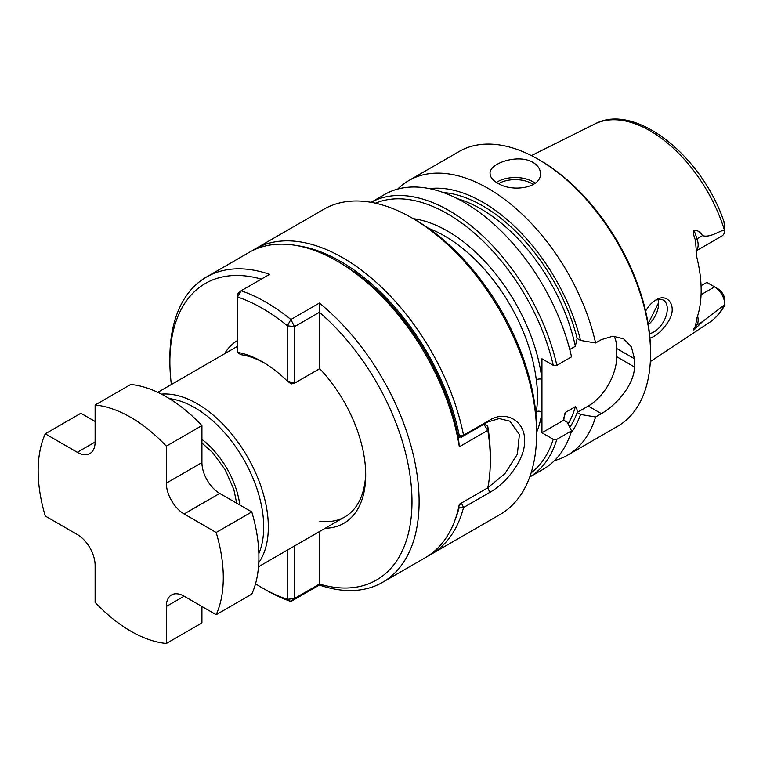 <?xml version="1.0" encoding="UTF-8"?>
<svg xmlns="http://www.w3.org/2000/svg" width="763" height="763" viewBox="0 0 763 763"><rect width="100%" height="100%" fill="white"/><g stroke="black" fill="none" stroke-linecap="round" stroke-linejoin="round"><path stroke-width="1.14" d="M219.734 493.413L184.131 513.966A25.179 14.535 60 0 1 166.324 483.132L166.324 446.136L201.928 425.582L201.928 462.578A25.179 14.535 -120 0 0 219.734 493.413L251.78 511.916A130.912 75.585 60 0 1 251.78 594.139L216.167 614.692L184.131 596.199L166.324 606.471L166.324 643.476A130.912 75.585 60 0 1 95.117 602.36L95.117 565.364A25.179 14.535 60 0 0 77.311 534.529L45.275 516.026A130.912 75.585 60 0 1 45.275 433.804L80.878 413.25L95.117 421.472M166.324 643.476L201.928 622.923L201.928 606.471M184.131 513.966L216.167 532.469A130.912 75.585 60 0 1 216.167 614.692M216.167 532.469L251.78 511.916M45.275 433.804L77.311 452.306A25.179 14.535 60 0 0 89.9 453.546A25.179 14.535 60 0 0 95.117 442.025L95.117 405.019L130.721 384.466A130.912 75.585 60 0 1 201.928 425.582M166.324 606.471A25.179 14.535 60 0 1 171.541 594.949A25.179 14.535 60 0 1 184.131 596.199M95.117 405.019A130.912 75.585 60 0 1 166.324 446.136M255.529 583.752A171.198 98.837 60 0 0 262.453 587.977A171.198 98.837 60 0 0 287.384 599.365L290.903 601.502L294.499 598.488L319.468 584.077L319.392 585.059A176.234 101.746 -120 0 0 382.616 582.312A176.234 101.746 -120 0 0 413.832 457.142A176.234 101.746 -120 0 0 319.392 303.064L319.468 312.258L294.499 326.669L287.384 325.791L287.384 381.185L291.342 383.903L294.499 383.217L319.707 368.663M319.468 584.077L319.42 584.048A171.198 98.837 -120 0 0 411.991 501.634A171.198 98.837 -120 0 0 319.42 312.334L319.468 312.258M262.453 587.977L266.02 590.028A176.234 101.746 60 0 0 290.903 601.502L319.392 585.059M171.37 384.504A171.198 98.837 60 0 1 169.882 361.853L169.882 357.742A176.234 101.746 60 0 1 206.382 277.074A176.234 101.746 60 0 1 269.616 274.327L241.127 290.77A176.234 101.746 60 0 1 290.903 319.506L287.384 325.791A171.198 98.837 60 0 0 237.531 297.017L241.127 290.77L237.531 293.784L237.531 352.401A105.742 61.05 60 0 1 262.462 361.853A105.742 61.05 60 0 1 287.384 381.185L294.499 383.217L294.499 326.669L290.903 319.506L319.392 303.064M169.882 361.853A171.198 98.837 60 0 1 261.327 279.115M484.143 424.066L487.729 426.135A171.198 98.837 -120 0 1 490.323 456.417L490.323 460.528A176.234 101.746 -120 0 1 487.815 487.815L459.326 504.257A176.234 101.746 60 0 1 425.344 557.648L382.616 582.312M337.227 261.127L340.784 263.187A171.198 98.837 -120 0 1 458.439 438.01L459.326 446.784A176.234 101.746 -120 0 0 337.227 261.127A176.234 101.746 -120 0 0 312.334 249.663A176.234 101.746 -120 0 0 249.11 252.4L206.382 277.074M319.821 521.158A100.706 58.141 -120 0 0 344.857 516.904A100.706 58.141 -120 0 0 365.687 472.822M325.172 528.263A105.742 61.05 -120 0 0 365.706 474.91A105.742 61.05 -120 0 0 319.42 368.367L319.42 312.334M237.531 352.401L240.698 354.661A100.706 58.141 60 0 1 264.256 362.921M490.323 460.528A176.234 101.746 -120 0 0 487.815 430.342L487.729 426.135M294.499 545.974L294.499 598.488L287.384 599.365L287.384 550.085M459.326 446.784L487.815 430.342L483.818 424.257M458.439 438.057L460.623 436.798M224.465 353.841A105.742 61.05 60 0 1 237.531 340.489M319.42 531.582L319.42 584.048M658.526 302.806L648.14 323.741M429.378 188.623A145.504 84.006 60 0 1 580.529 340.451L577.105 338.476L575.331 346.288L569.751 349.511M458.821 506.727L459.192 507.5A173.211 100.001 60 0 1 455.158 519.593M161.479 394.147A100.706 58.141 60 0 1 197.121 403.684A100.706 58.141 60 0 1 258.8 480.432A100.706 58.141 60 0 1 258.771 562.655M375.463 203.196A156.091 90.12 60 0 1 553.223 365.277L541.949 358.772L541.949 432.774L553.223 439.278A156.091 90.12 60 0 1 531.134 472.831M413.222 218.666A134.946 77.912 60 0 1 541.949 379.335A4.025 1.955 -6.9 0 0 536.284 379.84C537.905 391.142 537.905 401.777 536.284 411.743A4.025 2.642 -172 0 1 541.949 412.211A134.946 77.912 60 0 1 536.608 432.392M431.038 554.358L500.108 514.481A176.234 101.746 -120 0 0 536.608 433.804A176.234 101.746 -120 0 0 532.612 395.348A176.234 101.746 -120 0 0 412.001 217.96A176.234 101.746 -120 0 0 323.884 209.234L254.804 249.11A176.234 101.746 60 0 1 375.644 281.785A176.234 101.746 60 0 1 463.542 435.225L489.884 420.012C506.498 409.95 525.125 421.414 524.629 440.69C525.154 459.736 506.527 483.027 489.884 492.316L463.542 507.529A176.234 101.746 60 0 1 431.038 554.358A176.234 101.746 60 0 1 428.148 555.922M536.608 433.804L536.608 429.693A171.198 98.837 -120 0 0 415.558 220.021L412.001 217.96M252.009 250.836A176.234 101.746 60 0 1 254.804 249.11M553.223 439.278L556.856 439.326L571.535 430.857L567.176 422.158L563.762 420.184L564.534 414.261L565.536 412.363L575.331 406.717C576.723 407.747 577.314 409.674 577.105 412.478L580.529 414.452A145.504 84.006 60 0 1 570.714 433.422M614.081 336.197A40.286 23.252 -60 0 1 616.723 348.491L616.723 356.722A40.286 23.252 -60 0 1 588.235 406.05L577.105 412.478M563.762 420.184L541.949 432.774M397.695 189.081A158.609 91.57 60 0 1 408.806 180.554A158.609 91.57 60 0 1 488.11 188.413A158.609 91.57 60 0 1 595.588 342.969L601.358 339.63L612.937 336.197L623.648 338.867L631.392 346.841L634.463 358.744A158.609 91.57 60 0 1 634.463 366.965C634.406 384.237 616.666 405.039 601.358 413.632L588.235 406.05M497.447 183.015C492.631 180.192 490.17 177.045 490.075 173.554C488.93 163.215 518.573 153.506 533.051 162.462C537.867 165.38 540.328 169.071 540.423 173.554C541.587 188.07 511.878 192.638 497.447 183.015M408.806 180.554L459.088 151.522A158.609 91.57 60 0 1 538.392 159.381L538.392 159.381A158.609 91.57 60 0 1 650.543 353.631A158.609 91.57 60 0 1 617.696 426.24L567.414 455.273A158.609 91.57 60 0 1 554.472 460.623M567.414 455.273A158.609 91.57 60 0 0 595.588 416.97L601.358 413.632M595.588 416.97L580.529 414.452M556.856 365.324A158.609 91.57 60 0 0 371.123 202.329L384.752 194.441A158.609 91.57 60 0 1 571.535 356.846L556.856 365.324L553.223 365.277M697.611 315.968A14.497 8.374 60 0 1 697.029 324.8L693.958 329.978L702.494 321.643L724.85 304.475L724.554 298.095A9.471 5.465 -120 0 0 718.155 288.948L706.872 282.424L701.063 285.705M723.953 222.252L724.85 225.514L724.85 229.72L724.011 221.928M724.345 222.872C702.895 156.711 635.388 101.861 594.778 124.007A114.66 66.2 60 0 1 724.354 229.863L724.85 229.72A14.497 8.374 60 0 1 721.846 236.053L695.999 250.979M649.513 333.631A18.884 10.901 120 0 0 665.231 318.209A18.884 10.901 120 0 0 663.371 300.174A18.884 10.901 120 0 0 654.864 300.612M649.962 338.143C656.399 336.006 662.465 330.57 668.159 321.814C678.269 306.516 667.654 292.162 655.808 300.031C651.84 302.386 648.445 306.097 645.632 311.132M724.354 229.863C717.277 232.152 709.733 237.779 702.494 235.653C700.434 232.086 697.592 230.226 693.958 230.083L697.029 238.809L702.494 235.653M693.958 329.978C693.243 329.94 693.729 328.719 695.408 326.316L696.848 318.285A116.892 67.487 60 0 0 696.848 257.446L695.408 239.935C693.729 236.416 693.243 233.135 693.958 230.083M724.85 304.342A14.497 8.374 -120 0 0 714.597 286.888L701.063 294.699M724.85 304.475L724.688 305.238C720.835 312.487 715.732 318.238 709.371 322.491L650.324 361.576M540.175 160.411L538.392 159.381L540.166 160.402A156.091 90.12 60 0 1 540.175 160.411A156.091 90.12 60 0 1 650.543 351.581L650.543 353.631M556.856 439.326A158.609 91.57 60 0 1 529.713 477.018L543.361 469.159A158.609 91.57 60 0 0 571.535 430.857M657.935 299.506A18.884 10.901 -60 0 1 658.555 303.788A18.884 10.901 -60 0 1 648.302 324.704M580.529 340.451L595.588 342.969M487.834 487.71L504.858 473.709L517.371 454.204L519.393 434.481L509.818 421.157L499.221 418.563L487.7 422.015L461.357 437.218L463.542 435.225L459.192 435.158A173.211 100.001 60 0 0 296.979 245.61M459.192 507.5L463.542 507.529L461.386 503.075M461.224 503.16L458.983 505.945M457.905 435.225L461.357 437.218M458.649 435.654L459.192 435.158M169.396 398.629A97.435 56.252 60 0 1 194.813 407.7A97.435 56.252 60 0 1 258.848 553.566M201.928 462.578L166.324 483.132M95.117 442.025L77.311 452.306M457.428 198.695A138.465 79.943 60 0 1 575.331 346.288M443.15 192.495A140.983 81.403 60 0 1 577.162 338.505M536.284 411.743A130.912 75.585 60 0 1 535.903 414.214M428.615 228.375A130.912 75.585 60 0 1 536.284 379.84M634.463 358.744L616.723 348.491M634.463 366.965L616.723 356.722M496.436 182.405A25.179 14.535 180 0 1 533.051 181.785A25.179 14.535 180 0 1 535.216 183.206M695.408 239.935A7.554 1.907 -19.4 0 1 697.029 238.809A14.497 8.374 60 0 1 695.99 250.846M702.494 321.643L697.029 324.8A7.554 5.866 30.6 0 0 695.408 326.316M724.354 304.78A114.66 66.2 60 0 1 709.371 322.491M498.544 183.616A23.663 13.667 180 0 1 531.983 183.635A23.663 13.667 180 0 1 533.337 184.493M577.162 412.506A140.983 81.403 60 0 1 569.799 427.375M575.331 406.717A138.465 79.943 60 0 1 568.082 423.951M565.536 412.363A138.465 79.943 60 0 1 563.924 417.504M718.155 288.948L714.597 286.888L718.155 288.948M487.7 487.786L489.884 492.316M487.7 422.015L489.884 420.012M201.928 439.383A64.454 37.215 60 0 1 239.82 505.011M237.531 346.297L157.798 392.335M344.857 516.904L258.504 566.756M594.778 124.007L531.41 155.595M236.692 503.208L233.85 489.484L225.285 469.865L212.639 452.583L201.928 442.998"/></g></svg>
